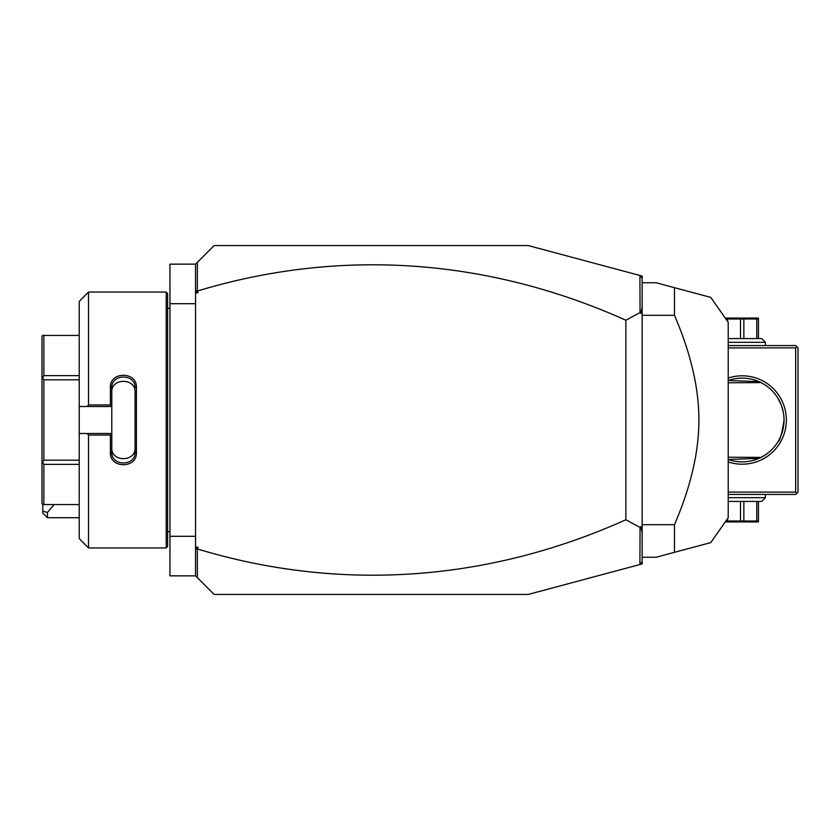<?xml version="1.0" encoding="UTF-8"?>
<svg xmlns="http://www.w3.org/2000/svg" width="840" height="840" viewBox="0 0 840 840"><rect width="100%" height="100%" fill="white"/><g stroke="black" fill="none" stroke-linecap="round" stroke-linejoin="round"><path stroke-width="1.26" d="M639.901 275.478L642.149 276.077L642.149 563.924L528.171 594.457L214.137 594.457L195.531 575.851L169.942 575.851L169.942 264.149L195.531 264.149L214.137 245.543L528.171 245.543L639.901 275.478L640.08 312.575L625.863 320.219A1184.285 837.417 90 0 0 197.852 290.892L197.852 292.856L195.531 292.856L195.531 264.149M195.531 303.692L169.942 303.692M195.531 536.308L169.942 536.308M166.215 547.942L167.612 546.546L167.612 293.454L166.215 292.058L166.215 547.942L88.526 547.942L88.526 435.046L86.972 433.493L79.223 433.493L79.223 538.629L88.526 547.942M88.526 404.954L88.526 292.058L79.223 301.371L79.223 406.507L86.972 406.507L88.526 404.954L110.386 404.954L110.386 387.481C109.652 371.207 137.172 371.217 136.437 387.481L136.437 452.519L135.051 452.172L135.051 392.154C135.786 377.748 111.038 377.748 111.783 392.154L111.783 387.828C111.027 373.464 135.797 373.454 135.051 387.828L136.437 387.481M86.972 406.507L111.783 406.507L111.783 433.65L110.386 435.046L88.526 435.046M110.386 404.954L111.783 406.507M111.783 406.35L111.783 387.828L110.386 387.481M136.437 452.519C137.172 468.794 109.652 468.794 110.386 452.519L110.386 435.046M110.386 452.519L111.783 452.172L111.783 433.65M135.051 447.846C135.786 462.252 111.038 462.252 111.783 447.846L111.783 452.172C111.027 466.536 135.797 466.546 135.051 452.172M111.783 433.493L86.972 433.493M79.223 406.507L79.223 433.493M79.223 464.373L43.859 464.373L42.651 462.284L43.859 460.183L43.859 379.817L42.651 377.717L42 378.094L42 336.2L42.651 335.444L79.223 335.444M79.223 504.556L43.859 504.556L43.859 464.373M79.223 460.183L43.859 460.183M42.651 462.284L42 461.906L42 378.094M43.859 504.556L42 503.8L42 461.906M42.651 377.717L43.859 375.627L43.859 335.444M79.223 379.817L43.859 379.817M79.223 375.627L43.859 375.627M195.531 575.851L195.531 292.856M195.531 289.159L196.035 291.543L197.369 290.546L197.369 262.311M197.852 292.856L196.035 291.543M642.149 278.407L640.08 275.719M639.901 564.522L640.08 527.426L625.863 519.781A1184.285 837.417 -90 0 1 197.852 549.108L196.035 548.457L197.852 547.145L197.852 549.108M197.369 577.689L197.369 549.454M642.149 561.593L640.08 564.28M625.863 519.781L625.863 320.219M640.08 527.426L640.941 526.596L642.149 527.173M642.149 307.514L640.941 313.404L642.149 312.827M640.941 313.404L640.08 312.575M642.149 532.486L640.941 526.596M195.531 547.145L197.852 547.145M195.531 550.841L196.035 548.457M642.149 557.246L656.103 557.246L674.468 552.321L674.468 524.674L642.149 524.674M674.468 524.674C690.784 486.843 698.922 451.952 698.901 420C698.922 388.038 690.774 353.136 674.468 315.326L642.149 315.326M674.468 315.326L674.468 287.679L710.776 297.402L656.103 282.755L642.149 282.755M710.787 542.587L728.217 517.702L728.217 322.298L710.787 297.413M674.468 552.321L710.776 542.598L674.468 552.321M796.835 493.269L795.669 492.114L795.669 347.886L796.835 346.731L798 347.886L798 492.114L795.669 494.435L728.217 494.435M795.669 492.114L728.217 492.114M795.669 347.886L728.217 347.886M728.217 378.063A44.195 44.195 0 0 1 786.366 420A44.195 44.195 0 0 1 728.217 461.937M796.835 346.731L795.669 345.566L728.217 345.566M777.735 397.897L781.169 404.765M781.505 405.636L783.174 411.516M783.374 412.556L783.825 415.727M783.92 416.787L784.025 418.929M758.909 381.623C762.982 383.565 762.982 383.565 758.909 381.623L728.217 380.52A41.874 41.874 0 0 1 784.046 420C782.05 433.409 779.95 440.769 777.735 442.103C779.95 440.769 782.05 433.409 784.046 420A41.874 41.874 0 0 1 728.217 459.48L758.909 458.378C762.982 456.435 762.982 456.435 758.909 458.378M777.735 442.103L778.323 441.126M760.977 457.411L728.217 457.223M761.859 456.95A41.874 41.874 0 0 0 761.912 456.929A41.874 41.874 0 0 0 761.943 456.907A41.874 41.874 0 0 0 778.281 441.189M778.953 440.013A41.874 41.874 0 0 0 779.258 439.435M782.492 431.277A41.874 41.874 0 0 0 782.67 430.647M778.859 399.83A41.874 41.874 0 0 0 778.292 398.832M778.102 398.496A41.874 41.874 0 0 0 761.943 383.093A41.874 41.874 0 0 0 761.922 383.082A41.874 41.874 0 0 0 761.859 383.05M760.977 382.589L728.217 382.778M728.217 342.31L765.429 342.31L765.429 345.566M765.429 342.31L761.712 338.583L728.217 338.583M758.457 338.583L758.457 318.99L743.851 318.99L743.851 338.583M756.777 338.583L756.777 318.99M740.492 338.583L740.492 318.99L743.851 318.99M740.492 318.99L725.897 318.99M725.886 318.056L758.457 318.056M727.566 321.373L727.566 318.99M728.217 497.69L765.429 497.69L765.429 494.435M765.429 497.69L761.712 501.417L728.217 501.417M758.457 501.417L758.457 521.01L740.492 521.01L740.492 501.417M727.566 518.627L727.566 521.01L725.897 521.01M727.566 521.01L740.492 521.01M743.851 501.417L743.851 521.01M758.457 521.944L725.886 521.944M756.777 501.417L756.777 521.01M47.45 517.702L42.798 513.051L42.798 511.13L47.45 512.474L47.45 517.702L79.223 517.702M42.798 511.13L42.798 504.556M47.45 512.474L54.127 504.556M167.612 308.343L169.942 308.343M88.526 292.058L166.215 292.058M167.612 531.657L169.942 531.657"/></g></svg>
